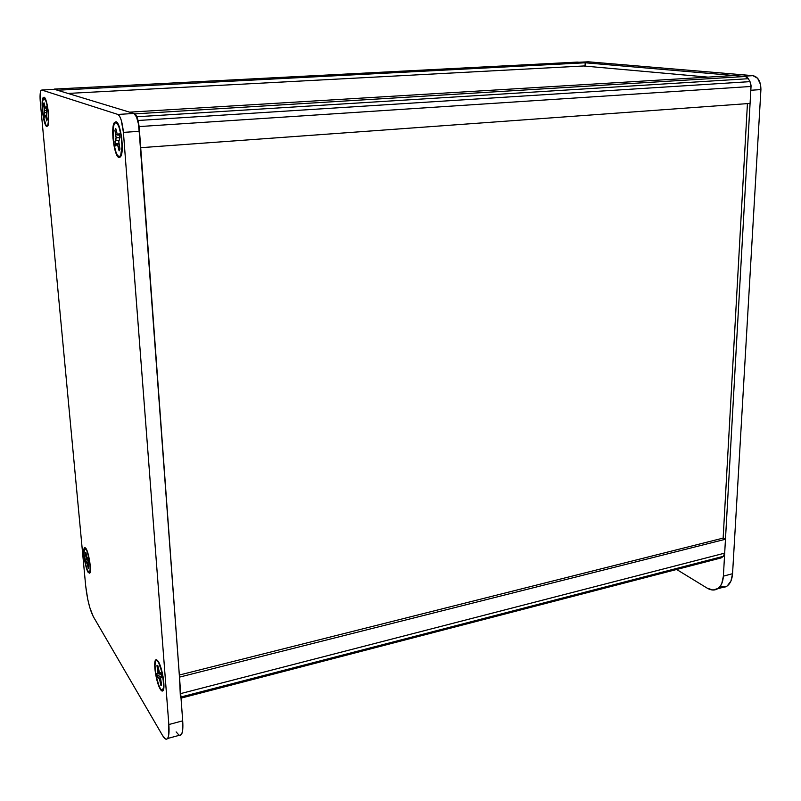 <?xml version="1.0" encoding="UTF-8"?>
<svg xmlns="http://www.w3.org/2000/svg" width="801" height="801" viewBox="0 0 801 801"><rect width="100%" height="100%" fill="white"/><g stroke="black" fill="none" stroke-linecap="round" stroke-linejoin="round"><path stroke-width="1.2" d="M577.831 62.368L588.054 61.787L752.91 75.654L757.636 78.288L760.539 84.485L760.92 89.582L732.555 573.706L730.913 581.115L727.208 585.972L724.755 587.203M707.183 588.144L676.565 569.421L707.183 588.144L712.96 590.037L718.086 588.455L720.149 586.392L721.761 583.589L723.383 576.159C722.943 582.317 721 586.532 717.546 588.815C714.442 590.627 710.988 590.407 707.183 588.144M576.97 62.718L579.023 62.258L742.837 76.275L579.023 62.258L588.054 61.787L752.91 75.654L742.837 76.275L752.91 75.654C758.167 76.896 760.84 81.542 760.92 89.582L732.555 573.706L723.383 576.159L750.817 90.263L723.383 576.159L732.555 573.706C732.094 579.844 730.132 584.049 726.657 586.332L717.546 588.815M750.797 87.669L750.817 90.263L760.92 89.582L750.817 90.263M719.518 587.163L726.657 586.332M180.746 694.777L180.696 693.586L724.685 553.141L724.555 554.152L723.333 556.325L180.946 696.99L723.333 556.325L724.685 553.141L725.466 539.253L723.303 538.062L179.344 675.033L723.303 538.062L725.466 539.253L179.494 677.125L725.466 539.253L724.685 553.141L180.696 693.586L179.494 677.125L180.395 697.13M719.949 558.067L723.333 556.325L721.601 557.636L181.026 698.041L720.98 557.977M577.281 62.108L585.161 62.778L57.832 90.213L54.178 89.101L577.281 62.108L585.161 62.778L585.09 65.902L68.315 93.417L585.09 65.902L585.161 62.778L57.832 90.213L54.178 89.101L577.281 62.108M140.706 147.694L750.076 103.429L140.706 147.694L139.154 126.578L751.038 86.468L750.076 103.429L751.038 86.468L750.006 81.632L138.072 120.49L139.154 126.578L751.038 86.468L751.018 85.156L750.006 81.632L138.072 120.49L136.901 116.756L748.324 78.708L750.006 81.632L748.324 78.708L745.33 76.485L135.159 113.852L136.901 116.756L748.324 78.708L746.983 77.136L745.33 76.485L135.159 113.852L129.602 112.15L734.247 75.534L745.33 76.485L734.247 75.534L129.602 112.15L135.599 114.142L138.072 120.49L140.706 147.694M88.2 572.435L85.687 565.416L84.005 555.574L84.115 548.545L84.866 547.514L85.967 548.445C88.801 552.39 91.694 570.823 89.842 573.085L88.2 572.435C85.286 568.169 82.473 549.606 84.455 547.754L85.967 548.445L87.249 551.228L89.942 563.003L90.303 571.303L89.742 573.226L88.2 572.435M46.758 126.488L48.12 125.126L46.758 126.488L44.846 123.324L42.393 110.728L42.303 100.746L42.984 97.912L44.035 97.191C47.179 97.502 50.403 122.042 47.81 125.887L46.758 126.488C43.524 125.797 40.41 100.926 43.144 97.622L44.646 97.672L45.957 100.265L48.13 110.158L48.701 121.051L47.82 125.877L46.758 126.488M44.596 97.612L44.035 97.191L44.596 97.612M118.828 157.487L119.76 156.545L118.828 157.487L117.917 156.766L115.224 150.948L112.921 137.942L113.251 125.877L114.403 122.513L116.045 121.742C120.621 122.383 124.495 150.918 120.761 156.455L118.828 157.487C114.112 156.275 110.448 127.289 114.423 122.493L116.045 121.742L116.956 122.393L118.828 125.667L121.702 137.902L122.052 151.169L121.151 155.574L120.48 156.886L118.828 157.487M120.43 155.865L121.372 154.913L120.43 155.865M117.096 122.553L116.045 121.742L117.096 122.553M160.37 689.291L156.906 680.149L154.843 668.264L155.354 660.445L156.555 659.654L158.177 661.256C162.082 666.802 165.597 687.618 163.134 690.542C162.443 691.533 161.522 691.113 160.37 689.291C156.365 683.293 152.991 662.347 155.644 659.974L158.177 661.256L159.079 662.898L163.044 676.555L163.644 689.13L162.693 690.983L160.37 689.291M180.445 735.418L182.278 732.404L182.748 729.371L182.698 720.83L168.841 724.545L123.414 132.385L139.504 131.304C138.493 121.221 136.621 115.274 133.907 113.462L117.907 114.443L41.782 90.032L40.941 90.513C40.03 92.465 39.82 96.41 40.32 102.338L85.677 585.821L87.709 599.128L89.782 607.558L93.236 616.48L162.593 735.578L165.537 739.013L166.768 739.143L167.779 738.172L168.51 736.139L168.841 724.545L123.414 132.385L121.271 120.26L119.619 116.215L117.907 114.443L41.782 90.032L40.841 90.713L40.23 93.296L40.32 102.338L85.677 585.821C87.199 599.138 89.712 609.351 93.236 616.48L162.593 735.578C164.646 739.053 166.308 740.024 167.569 738.502L181.276 734.767C182.708 732.745 183.179 728.099 182.698 720.83L138.703 124.896L136.53 116.986L133.907 113.462L54.578 89.372L133.907 113.462L117.907 114.443C120.54 116.265 122.383 122.243 123.414 132.385L139.504 131.304L182.698 720.83L168.841 724.545C169.361 731.834 168.931 736.479 167.569 738.502M176.13 731.914L179.164 735.308M179.224 735.328L181.276 734.767M41.782 90.032L54.989 89.352L41.782 90.032M85.687 561.281L88.661 560.59L85.687 561.281L85.407 559.639L86.158 558.167L85.286 552.65L85.847 552.3L87.039 557.646L88.15 558.027L88.49 559.659L88.781 561.311L88.01 562.793L88.881 568.33L88.32 568.64L87.129 563.293L86.027 562.893L85.687 561.281L85.407 559.639L88.41 559.238L85.947 559.318L86.158 558.167L87.379 558.067L86.158 558.167L85.897 555.824L86.508 555.714L85.897 555.824L85.286 552.65L85.847 552.3L87.039 557.646L88.22 558.337L87.599 558.347L88.15 558.027L88.781 561.311L88.01 562.793L88.881 568.33L88.32 568.64L87.72 565.456L88.31 565.296L87.72 565.456L87.129 563.293L88.03 562.973L87.129 563.293L86.568 562.582L88.17 561.942L86.027 562.893L85.687 561.281M89.412 572.745C86.919 574.667 82.193 550.718 84.596 548.405L84.766 548.234C87.129 545.952 91.955 569.561 89.702 572.445L90.233 568.33L89.201 559.238L86.929 550.898L84.766 548.234L83.975 552.72L84.996 561.681L87.239 569.952L89.412 572.745M157.116 675.513L161.351 674.522L157.116 675.513L156.776 673.531L157.617 673.451L157.987 672.259L157.336 665.381L159.349 672.129L160.18 673.21L161.031 673.13L161.822 677.135L160.961 677.205L160.58 678.397L161.231 685.286L159.209 678.507L157.547 677.486L156.776 673.531L161.061 673.22L157.617 673.451L157.987 672.259L159.349 672.119L157.807 665.531L156.946 665.631L157.987 672.259L159.349 672.119L161.041 673.15L161.822 677.135L160.961 677.205L161.772 676.835L160.58 678.397L161.622 685.055L160.751 685.105L159.99 681.23L160.851 680.98L159.99 681.23L159.209 678.507L160.731 677.906L159.209 678.507L158.388 677.416L161.632 675.974L157.547 677.486L157.116 675.513M162.202 690.272C158.498 691.123 152.59 663.649 155.825 660.745L156.365 660.424C159.87 659.043 165.957 686.117 162.933 689.771L162.202 690.272L163.554 687.658L163.654 683.443L161.932 672.089L158.658 662.697L157.056 660.625L155.794 660.795L154.943 665.06L156.045 675.613L159.039 686.016L160.721 689.19L162.202 690.272M161.041 673.15L160.18 673.21L161.031 673.13M158.548 669.326L157.697 669.496L158.548 669.326M115.324 143.99L118.948 143.149L115.324 143.99L114.944 141.817L116.105 137.752L114.923 130.293L115.775 128.52L117.437 135.009L118.278 135.009L119.119 133.286L119.589 135.309L119.98 137.522L118.788 141.627L119.97 149.136L119.109 150.838L117.447 144.34L116.616 144.32L115.785 145.992L115.324 143.99L114.944 141.817L115.765 140.145L118.969 140.395L115.765 140.145L116.105 137.752L119.86 137.772L116.105 137.752L115.755 134.368L117.166 134.228L115.755 134.368L114.923 130.293L115.775 128.52L117.437 135.009L119.559 135.149L118.278 135.009L119.119 133.286L119.98 137.522L118.788 141.627L119.97 149.136L119.109 150.838L118.278 146.743L119.449 146.543L118.278 146.743L117.447 144.34L119.029 143.94L116.616 144.32L118.999 143.709L116.616 144.32L115.785 145.992L115.324 143.99M120.661 155.474L120.591 155.604C116.556 163.855 110.107 131.624 114.233 123.965L114.573 123.364C118.698 116.205 124.836 148.515 120.661 155.474L121.462 154.613L120.661 155.474L122.022 146.293L121.251 136.34L119.189 127.519L117.437 123.835L115.694 122.593L114.233 123.965L113.271 127.689L113.712 142.958L115.724 151.609L117.447 155.324L119.179 156.686L120.661 155.474M44.115 115.574L46.508 115.024L44.115 115.574L44.476 110.378L43.514 104.29L44.025 102.788L45.277 108.035L46.328 106.513L46.698 108.155L46.328 113.402L47.289 119.519L46.768 120.981L45.517 115.724L44.476 117.196L44.115 115.574L44.305 112.37L46.398 112.551L44.305 112.37L44.476 110.378L46.838 110.398L44.476 110.378L44.155 107.604L45.116 107.514L44.155 107.604L43.514 104.29L44.025 102.788L45.277 108.035L46.708 108.205L45.277 108.035L46.678 108.075L45.827 107.975L46.328 106.513L46.999 109.947L46.328 113.402L47.289 119.519L46.768 120.981L46.118 117.657L46.899 117.527L46.118 117.657L45.517 115.724L46.558 115.474L44.966 115.765L46.548 115.384L44.966 115.765L44.476 117.196L44.115 115.574M47.9 124.696L47.69 125.176C45.136 130.823 40.471 105.372 42.904 99.114L43.264 98.343C45.877 93.437 50.363 118.918 47.9 124.696L48.571 119.479L47.8 108.896L46.238 101.767L43.825 97.902L42.363 102.248L43.034 114.823L45.797 124.796L46.959 125.807L47.9 124.696M747.433 103.619L723.143 538.102L747.433 103.619M156.065 659.664L156.555 660.414L156.065 659.664M583.528 65.982L708.034 77.126L583.528 65.982M721.411 557.766L181.036 698.132M158.187 661.276L157.316 660.825M156.505 660.414L155.644 659.974M86.077 548.635L84.455 547.754M89.702 572.445L90.243 571.744M162.933 689.771L163.734 688.62M120.591 155.604L121.442 154.683M47.69 125.176L48.27 124.576"/></g></svg>
